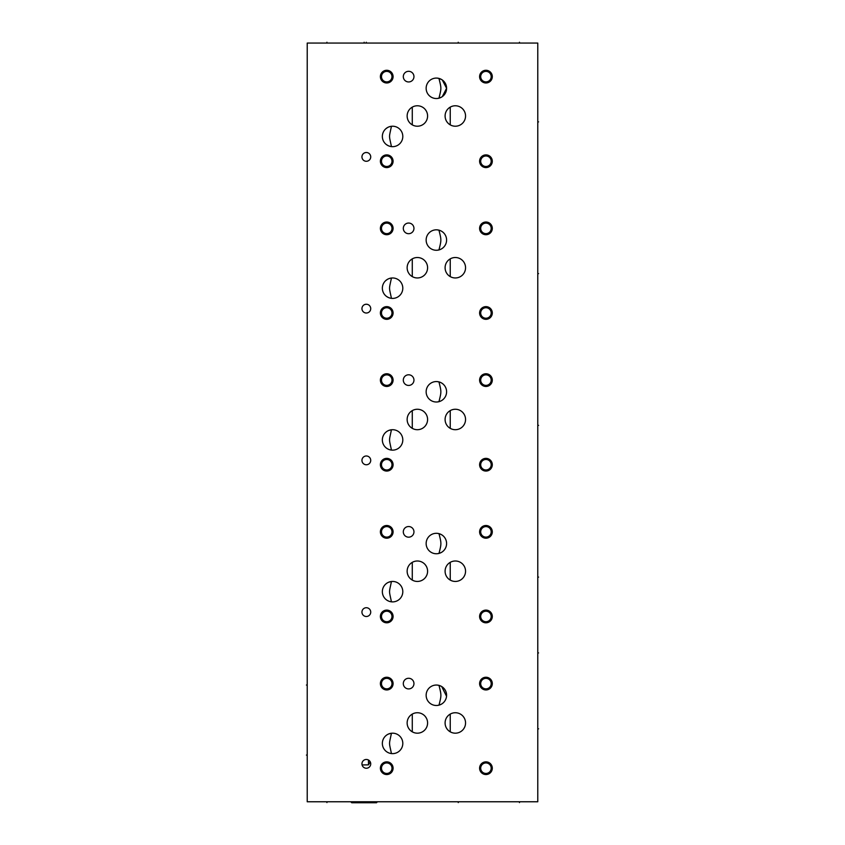 <?xml version="1.0" encoding="UTF-8"?>
<svg xmlns="http://www.w3.org/2000/svg" width="845" height="845" viewBox="0 0 845 845"><rect width="100%" height="100%" fill="white"/><g stroke="black" fill="none" stroke-linecap="round" stroke-linejoin="round"><path stroke-width="1.27" d="M307.221 43.063L307.221 801.768L537.779 801.768L537.779 43.063L307.221 43.063M380.387 683.594A6.348 6.348 0 0 1 386.735 677.246A6.348 6.348 0 0 1 393.083 683.594A6.348 6.348 0 0 1 386.735 689.953A6.348 6.348 0 0 1 380.387 683.594M380.387 768.2A6.348 6.348 0 0 1 386.735 761.852A6.348 6.348 0 0 1 393.083 768.2A6.348 6.348 0 0 1 386.735 774.548A6.348 6.348 0 0 1 380.387 768.2M479.601 768.2A6.348 6.348 0 0 1 485.949 761.852A6.348 6.348 0 0 1 492.297 768.2A6.348 6.348 0 0 1 485.949 774.548A6.348 6.348 0 0 1 479.601 768.2M479.601 683.594A6.348 6.348 0 0 1 485.949 677.246A6.348 6.348 0 0 1 492.297 683.594A6.348 6.348 0 0 1 485.949 689.953A6.348 6.348 0 0 1 479.601 683.594M392.576 753.634A10.224 10.224 0 0 1 382.352 743.41A10.224 10.224 0 0 1 392.576 733.185A10.224 10.224 0 0 1 402.801 743.41A10.224 10.224 0 0 1 392.576 753.634L391.446 753.571C388.932 741.456 388.932 745.364 391.446 733.249L392.576 733.185M417.367 733.185A10.224 10.224 0 0 1 407.142 722.961A10.224 10.224 0 0 1 417.367 712.736A10.224 10.224 0 0 1 427.591 722.961A10.224 10.224 0 0 1 417.367 733.185M436.369 705.49A10.224 10.224 0 0 1 426.144 695.266A10.224 10.224 0 0 1 436.369 685.041A10.224 10.224 0 0 1 446.593 695.266A10.224 10.224 0 0 1 436.369 705.49M455.318 733.185A10.224 10.224 0 0 1 445.093 722.961A10.224 10.224 0 0 1 455.318 712.736A10.224 10.224 0 0 1 465.553 722.961A10.224 10.224 0 0 1 455.318 733.185M366.329 768.242A4.394 4.394 0 0 1 361.945 763.859A4.394 4.394 0 0 1 366.329 759.465A4.394 4.394 0 0 1 370.723 763.859A4.394 4.394 0 0 1 366.329 768.242M408.631 688.918A5.323 5.323 0 0 1 403.308 683.594A5.323 5.323 0 0 1 408.631 678.271A5.323 5.323 0 0 1 413.955 683.594A5.323 5.323 0 0 1 408.631 688.918M380.387 531.854A6.348 6.348 0 0 1 386.735 525.505A6.348 6.348 0 0 1 393.083 531.854A6.348 6.348 0 0 1 386.735 538.202A6.348 6.348 0 0 1 380.387 531.854M380.387 616.459A6.348 6.348 0 0 1 386.735 610.111A6.348 6.348 0 0 1 393.083 616.459A6.348 6.348 0 0 1 386.735 622.807A6.348 6.348 0 0 1 380.387 616.459M479.601 616.459A6.348 6.348 0 0 1 485.949 610.111A6.348 6.348 0 0 1 492.297 616.459A6.348 6.348 0 0 1 485.949 622.807A6.348 6.348 0 0 1 479.601 616.459M479.601 531.854A6.348 6.348 0 0 1 485.949 525.505A6.348 6.348 0 0 1 492.297 531.854A6.348 6.348 0 0 1 485.949 538.202A6.348 6.348 0 0 1 479.601 531.854M392.576 601.894A10.224 10.224 0 0 1 382.352 591.669A10.224 10.224 0 0 1 392.576 581.444A10.224 10.224 0 0 1 402.801 591.669A10.224 10.224 0 0 1 392.576 601.894L391.446 601.83C388.932 589.715 388.932 593.623 391.446 581.508L392.576 581.444M417.367 581.444A10.224 10.224 0 0 1 407.142 571.22A10.224 10.224 0 0 1 417.367 560.995A10.224 10.224 0 0 1 427.591 571.22A10.224 10.224 0 0 1 417.367 581.444M436.369 553.75A10.224 10.224 0 0 1 426.144 543.525A10.224 10.224 0 0 1 436.369 533.301A10.224 10.224 0 0 1 446.593 543.525A10.224 10.224 0 0 1 436.369 553.75M455.318 581.444A10.224 10.224 0 0 1 445.093 571.22A10.224 10.224 0 0 1 455.318 560.995A10.224 10.224 0 0 1 465.553 571.22A10.224 10.224 0 0 1 455.318 581.444M366.329 616.501A4.394 4.394 0 0 1 361.945 612.118A4.394 4.394 0 0 1 366.329 607.724A4.394 4.394 0 0 1 370.723 612.118A4.394 4.394 0 0 1 366.329 616.501M408.631 537.177A5.323 5.323 0 0 1 403.308 531.854A5.323 5.323 0 0 1 408.631 526.53A5.323 5.323 0 0 1 413.955 531.854A5.323 5.323 0 0 1 408.631 537.177M380.387 380.113A6.348 6.348 0 0 1 386.735 373.765A6.348 6.348 0 0 1 393.083 380.113A6.348 6.348 0 0 1 386.735 386.461A6.348 6.348 0 0 1 380.387 380.113M380.387 464.718A6.348 6.348 0 0 1 386.735 458.37A6.348 6.348 0 0 1 393.083 464.718A6.348 6.348 0 0 1 386.735 471.066A6.348 6.348 0 0 1 380.387 464.718M479.601 464.718A6.348 6.348 0 0 1 485.949 458.37A6.348 6.348 0 0 1 492.297 464.718A6.348 6.348 0 0 1 485.949 471.066A6.348 6.348 0 0 1 479.601 464.718M479.601 380.113A6.348 6.348 0 0 1 485.949 373.765A6.348 6.348 0 0 1 492.297 380.113A6.348 6.348 0 0 1 485.949 386.461A6.348 6.348 0 0 1 479.601 380.113M392.576 450.153A10.224 10.224 0 0 1 382.352 439.928A10.224 10.224 0 0 1 392.576 429.704A10.224 10.224 0 0 1 402.801 439.928A10.224 10.224 0 0 1 392.576 450.153L391.446 450.089C388.932 437.974 388.932 441.882 391.446 429.767L392.576 429.704M417.367 429.704A10.224 10.224 0 0 1 407.142 419.479A10.224 10.224 0 0 1 417.367 409.255A10.224 10.224 0 0 1 427.591 419.479A10.224 10.224 0 0 1 417.367 429.704M436.369 402.009A10.224 10.224 0 0 1 426.144 391.784A10.224 10.224 0 0 1 436.369 381.56A10.224 10.224 0 0 1 446.593 391.784A10.224 10.224 0 0 1 436.369 402.009M455.318 429.704A10.224 10.224 0 0 1 445.093 419.479A10.224 10.224 0 0 1 455.318 409.255A10.224 10.224 0 0 1 465.553 419.479A10.224 10.224 0 0 1 455.318 429.704M366.329 464.761A4.394 4.394 0 0 1 361.945 460.377A4.394 4.394 0 0 1 366.329 455.983A4.394 4.394 0 0 1 370.723 460.377A4.394 4.394 0 0 1 366.329 464.761M408.631 385.436A5.323 5.323 0 0 1 403.308 380.113A5.323 5.323 0 0 1 408.631 374.789A5.323 5.323 0 0 1 413.955 380.113A5.323 5.323 0 0 1 408.631 385.436M380.387 228.372A6.348 6.348 0 0 1 386.735 222.024A6.348 6.348 0 0 1 393.083 228.372A6.348 6.348 0 0 1 386.735 234.72A6.348 6.348 0 0 1 380.387 228.372M380.387 312.977A6.348 6.348 0 0 1 386.735 306.629A6.348 6.348 0 0 1 393.083 312.977A6.348 6.348 0 0 1 386.735 319.325A6.348 6.348 0 0 1 380.387 312.977M479.601 312.977A6.348 6.348 0 0 1 485.949 306.629A6.348 6.348 0 0 1 492.297 312.977A6.348 6.348 0 0 1 485.949 319.325A6.348 6.348 0 0 1 479.601 312.977M479.601 228.372A6.348 6.348 0 0 1 485.949 222.024A6.348 6.348 0 0 1 492.297 228.372A6.348 6.348 0 0 1 485.949 234.72A6.348 6.348 0 0 1 479.601 228.372M392.925 298.401L392.576 298.412A10.224 10.224 0 0 1 382.352 288.187A10.224 10.224 0 0 1 392.576 277.963A10.224 10.224 0 0 1 402.801 288.187A10.224 10.224 0 0 1 392.576 298.412L391.446 298.348C388.932 286.233 388.932 290.131 391.446 278.026L392.925 277.963M417.367 277.963A10.224 10.224 0 0 1 407.142 267.738A10.224 10.224 0 0 1 417.367 257.514A10.224 10.224 0 0 1 427.591 267.738A10.224 10.224 0 0 1 417.367 277.963M436.369 250.268A10.224 10.224 0 0 1 426.144 240.043A10.224 10.224 0 0 1 436.369 229.819A10.224 10.224 0 0 1 446.593 240.043A10.224 10.224 0 0 1 436.369 250.268M455.318 277.963A10.224 10.224 0 0 1 445.093 267.738A10.224 10.224 0 0 1 455.318 257.514A10.224 10.224 0 0 1 465.553 267.738A10.224 10.224 0 0 1 455.318 277.963M366.329 313.02A4.394 4.394 0 0 1 361.945 308.636A4.394 4.394 0 0 1 366.329 304.242A4.394 4.394 0 0 1 370.723 308.636A4.394 4.394 0 0 1 366.329 313.02L366.054 313.009M408.631 233.695A5.323 5.323 0 0 1 403.308 228.372A5.323 5.323 0 0 1 408.631 223.048A5.323 5.323 0 0 1 413.955 228.372A5.323 5.323 0 0 1 408.631 233.695M380.387 76.631A6.348 6.348 0 0 1 386.735 70.283A6.348 6.348 0 0 1 393.083 76.631A6.348 6.348 0 0 1 386.735 82.979A6.348 6.348 0 0 1 380.387 76.631M380.387 161.237A6.348 6.348 0 0 1 386.735 154.888A6.348 6.348 0 0 1 393.083 161.237A6.348 6.348 0 0 1 386.735 167.585A6.348 6.348 0 0 1 380.387 161.237M479.601 161.237A6.348 6.348 0 0 1 485.949 154.888A6.348 6.348 0 0 1 492.297 161.237A6.348 6.348 0 0 1 485.949 167.585A6.348 6.348 0 0 1 479.601 161.237M479.601 76.631A6.348 6.348 0 0 1 485.949 70.283A6.348 6.348 0 0 1 492.297 76.631A6.348 6.348 0 0 1 485.949 82.979A6.348 6.348 0 0 1 479.601 76.631M392.925 146.66L392.576 146.671A10.224 10.224 0 0 1 382.352 136.446A10.224 10.224 0 0 1 392.576 126.222A10.224 10.224 0 0 1 402.801 136.446A10.224 10.224 0 0 1 392.576 146.671L391.446 146.607C388.932 134.492 388.932 138.39 391.446 126.275L392.925 126.222M417.367 126.222A10.224 10.224 0 0 1 407.142 115.997A10.224 10.224 0 0 1 417.367 105.773A10.224 10.224 0 0 1 427.591 115.997A10.224 10.224 0 0 1 417.367 126.222M436.369 98.527A10.224 10.224 0 0 1 426.144 88.302A10.224 10.224 0 0 1 436.369 78.078A10.224 10.224 0 0 1 446.593 88.302A10.224 10.224 0 0 1 436.369 98.527M455.318 126.222A10.224 10.224 0 0 1 445.093 115.997A10.224 10.224 0 0 1 455.318 105.773A10.224 10.224 0 0 1 465.553 115.997A10.224 10.224 0 0 1 455.318 126.222M366.329 161.279A4.394 4.394 0 0 1 361.945 156.895A4.394 4.394 0 0 1 366.329 152.501A4.394 4.394 0 0 1 370.723 156.895A4.394 4.394 0 0 1 366.329 161.279L366.054 161.268M408.631 81.954A5.323 5.323 0 0 1 403.308 76.631A5.323 5.323 0 0 1 408.631 71.307A5.323 5.323 0 0 1 413.955 76.631A5.323 5.323 0 0 1 408.631 81.954M451.61 732.488L450.237 731.823L450.237 714.088L450.913 713.729M452.244 713.212L452.878 713.032M453.501 712.895L454.114 712.8M454.726 712.747L455.592 712.736M455.994 712.757L456.68 712.821M458.096 713.117L458.835 713.349M460.324 714.046L461.085 714.511M461.824 715.071L462.542 715.726M463.092 716.306L464.106 717.722M464.285 718.039L464.697 718.884M465.025 719.739L465.278 720.605M465.542 723.193L465.489 724.049M465.172 725.718L464.898 726.531M464.57 727.323L463.683 728.844M463.155 729.531L462.564 730.186M461.909 730.788L461.19 731.326M460.44 731.812L459.638 732.224M458.814 732.573L457.958 732.837M457.092 733.027L456.205 733.143M454.568 733.154L453.818 733.069M453.068 732.932L452.339 732.731M447.047 728.971L446.625 728.327M446.318 727.798L446.054 727.27M445.209 724.482L445.135 723.89M445.135 723.838L445.093 722.961M445.104 722.707L445.135 722.126M449.688 714.426L450.237 714.088M449.614 731.443L449.044 731.031M448.061 730.154L447.28 729.267M413.659 732.488L412.275 731.823L412.275 714.088L412.962 713.729M414.282 713.212L414.927 713.032M415.55 712.895L416.162 712.8M416.765 712.747L417.631 712.736M418.032 712.757L418.729 712.821M420.145 713.117L420.873 713.349M422.373 714.046L423.123 714.511M423.873 715.071L424.591 715.726M425.13 716.306L426.144 717.722M426.324 718.039L426.736 718.884M427.074 719.739L427.316 720.605M427.591 723.193L427.528 724.049M427.211 725.718L426.947 726.531M426.609 727.323L426.207 728.094M425.193 729.531L424.602 730.186M423.947 730.788L423.239 731.326M422.479 731.812L421.676 732.224M420.852 732.573L419.997 732.837M419.131 733.027L418.254 733.143M416.606 733.154L415.856 733.069M415.117 732.932L414.377 732.731M409.096 728.971L408.663 728.327M408.357 727.798L408.093 727.27M407.258 724.482L407.184 723.89M407.174 723.838L407.142 722.961M407.142 722.707L407.174 722.126M411.726 714.426L412.275 714.088M411.652 731.443L411.082 731.031M410.1 730.154L409.318 729.267M451.61 580.747L450.237 580.082L450.237 562.347L450.913 561.988M452.244 561.471L452.878 561.291M453.501 561.154L454.114 561.059M454.726 561.006L455.592 560.995M455.994 561.017L456.68 561.08M458.096 561.376L458.835 561.608M460.324 562.305L461.085 562.77M461.824 563.33L462.542 563.985M463.092 564.566L464.106 565.97M464.285 566.298L464.697 567.143M465.025 567.998L465.278 568.865M465.542 571.452L465.489 572.308M465.172 573.977L464.898 574.79M464.57 575.582L463.683 577.103M463.155 577.79L462.564 578.445M461.909 579.047L461.19 579.586M460.44 580.071L459.638 580.483M458.814 580.832L457.958 581.096M457.092 581.286L456.205 581.402M454.568 581.413L453.818 581.328M453.068 581.191L452.339 580.99M447.047 577.23L446.625 576.586M446.318 576.058L446.054 575.529M445.209 572.741L445.135 572.149M445.135 572.097L445.093 571.22M445.104 570.966L445.135 570.386M449.688 562.685L450.237 562.347M449.614 579.702L449.044 579.29M413.659 580.747L412.275 580.082L412.275 562.347L412.962 561.988M414.282 561.471L414.927 561.291M415.55 561.154L416.162 561.059M416.765 561.006L417.631 560.995M418.032 561.017L418.729 561.08M420.145 561.376L420.873 561.608M422.373 562.305L423.123 562.77M423.873 563.33L424.591 563.985M425.13 564.566L426.144 565.97M426.324 566.298L426.736 567.143M427.074 567.998L427.316 568.865M427.591 571.452L427.528 572.308M427.211 573.977L426.947 574.79M426.609 575.582L425.732 577.103M425.193 577.79L424.602 578.445M423.947 579.047L423.239 579.586M422.479 580.071L421.676 580.483M420.852 580.832L419.997 581.096M419.131 581.286L418.254 581.402M416.606 581.413L415.856 581.328M415.117 581.191L414.377 580.99M409.096 577.23L408.663 576.586M408.357 576.058L408.093 575.529M407.258 572.741L407.184 572.149M407.174 572.097L407.142 571.22M407.142 570.966L407.174 570.386M411.726 562.685L412.275 562.347M411.652 579.702L411.082 579.29M451.61 429.007L450.237 428.341L450.237 410.607L450.913 410.247M452.244 409.73L452.878 409.55M453.501 409.413L454.114 409.318M454.726 409.265L455.592 409.255M455.994 409.276L456.68 409.339M458.096 409.635L458.835 409.867M460.324 410.554L461.085 411.029M461.824 411.589L462.542 412.233M463.092 412.825L464.106 414.23M464.285 414.557L464.697 415.391M465.025 416.258L465.278 417.124M465.542 419.712L465.489 420.567M465.172 422.236L464.898 423.049M464.57 423.841L463.683 425.362M463.155 426.049L462.564 426.704M461.909 427.306L461.19 427.845M460.44 428.33L459.638 428.742M458.814 429.091L457.958 429.355M457.092 429.545L456.205 429.661M454.568 429.672L453.818 429.587M453.068 429.45L452.339 429.249M447.047 425.489L446.625 424.845M446.318 424.317L446.054 423.789M445.209 421L445.135 420.409M445.135 420.356L445.093 419.479M445.104 419.226L445.135 418.645M449.688 410.945L450.237 410.607M449.614 427.961L449.044 427.549M413.659 429.007L412.275 428.341L412.275 410.607L412.962 410.247M414.282 409.73L414.927 409.55M415.55 409.413L416.162 409.318M416.765 409.265L417.631 409.255M418.032 409.276L418.729 409.339M420.145 409.635L420.873 409.867M422.373 410.554L423.123 411.029M423.873 411.589L424.591 412.233M425.13 412.825L426.144 414.23M426.324 414.557L426.736 415.391M427.074 416.258L427.316 417.124M427.591 419.712L427.528 420.567M427.211 422.236L426.947 423.049M426.609 423.841L425.732 425.362M425.193 426.049L424.602 426.704M423.947 427.306L423.239 427.845M422.479 428.33L421.676 428.742M420.852 429.091L419.997 429.355M419.131 429.545L418.254 429.661M416.606 429.672L415.856 429.587M415.117 429.45L414.377 429.249M409.096 425.489L408.663 424.845M408.357 424.317L408.093 423.789M407.258 421L407.184 420.409M407.174 420.356L407.142 419.479M407.142 419.226L407.174 418.645M411.726 410.945L412.275 410.607M411.652 427.961L411.082 427.549M451.61 277.266L450.237 276.6L450.237 258.866L450.913 258.507M452.244 257.989L452.878 257.81M453.501 257.672L454.114 257.577M454.726 257.524L455.592 257.514M455.994 257.535L456.68 257.598M458.096 257.894L458.835 258.126M460.324 258.813L461.085 259.288M461.824 259.848L462.542 260.492M463.092 261.084L464.106 262.489M464.285 262.816L464.697 263.651M465.025 264.517L465.278 265.383M465.542 267.971L465.489 268.826M465.172 270.495L464.898 271.308M464.57 272.101L464.158 272.872M463.155 274.308L462.564 274.963M461.909 275.554L461.19 276.104M460.44 276.59L459.638 277.002M458.814 277.35L457.958 277.614M457.092 277.804L456.205 277.921M454.568 277.931L453.818 277.847M453.068 277.709L452.339 277.509M447.047 273.748L446.625 273.104M446.318 272.576L446.054 272.048M445.209 269.259L445.135 268.668M445.135 268.615L445.093 267.738M445.104 267.485L445.135 266.904M449.688 259.204L450.237 258.866M449.614 276.22L449.044 275.808M448.061 274.931L447.28 274.044M413.659 277.266L412.275 276.6L412.275 258.866L412.962 258.507M414.282 257.989L414.927 257.81M415.55 257.672L416.162 257.577M416.765 257.524L417.631 257.514M418.032 257.535L418.729 257.598M420.145 257.894L420.873 258.126M422.373 258.813L423.123 259.288M423.873 259.848L424.591 260.492M425.13 261.084L426.144 262.489M426.324 262.816L426.736 263.651M427.074 264.517L427.316 265.383M427.591 267.971L427.528 268.826M427.211 270.495L426.947 271.308M426.609 272.101L426.207 272.872M425.193 274.308L424.602 274.963M423.947 275.554L423.239 276.104M422.479 276.59L421.676 277.002M420.852 277.35L419.997 277.614M419.131 277.804L418.254 277.921M416.606 277.931L415.856 277.847M415.117 277.709L414.377 277.509M409.096 273.748L408.663 273.104M408.357 272.576L408.093 272.048M407.258 269.259L407.184 268.668M407.174 268.615L407.142 267.738M407.142 267.485L407.174 266.904M411.726 259.204L412.275 258.866M411.652 276.22L411.082 275.808M410.1 274.931L409.318 274.044M451.61 125.525L450.237 124.859L450.237 107.125L450.913 106.766M452.244 106.248L452.878 106.069M453.501 105.931L454.114 105.836M454.726 105.783L455.592 105.773M455.994 105.794L456.68 105.857M458.096 106.153L458.835 106.385M460.324 107.072L461.085 107.547M461.824 108.107L462.542 108.751M463.092 109.343L464.106 110.748M464.285 111.075L464.697 111.91M465.025 112.776L465.278 113.642M465.542 116.23L465.489 117.085M465.172 118.754L464.898 119.567M464.57 120.36L464.158 121.131M463.155 122.567L462.564 123.222M461.909 123.814L461.19 124.363M460.44 124.849L459.638 125.261M458.814 125.609L457.958 125.873M457.092 126.063L456.205 126.18M454.568 126.19L453.818 126.106M453.068 125.968L452.339 125.768M447.047 122.007L446.625 121.363M446.318 120.835L446.054 120.307M445.209 117.518L445.135 116.927M445.135 116.874L445.093 115.997M445.104 115.744L445.135 115.163M449.688 107.463L450.237 107.125M449.614 124.479L449.044 124.067M448.061 123.19L447.28 122.303M413.659 125.525L412.275 124.859L412.275 107.125L412.962 106.766M414.282 106.248L414.927 106.069M415.55 105.931L416.162 105.836M416.765 105.783L417.631 105.773M418.032 105.794L418.729 105.857M420.145 106.153L420.873 106.385M422.373 107.072L423.123 107.547M423.873 108.107L424.591 108.751M425.13 109.343L426.144 110.748M426.324 111.075L426.736 111.91M427.074 112.776L427.316 113.642M427.591 116.23L427.528 117.085M427.211 118.754L426.947 119.567M426.609 120.36L426.207 121.131M425.193 122.567L424.602 123.222M423.947 123.814L423.239 124.363M422.479 124.849L421.676 125.261M420.852 125.609L419.997 125.873M419.131 126.063L418.254 126.18M416.606 126.19L415.856 126.106M415.117 125.968L414.377 125.768M409.096 122.007L408.663 121.363M408.357 120.835L408.093 120.307M407.258 117.518L407.184 116.927M407.174 116.874L407.142 115.997M407.142 115.744L407.174 115.163M411.726 107.463L412.275 107.125M411.652 124.479L411.082 124.067M410.1 123.19L409.318 122.303M441.692 686.541L446.54 696.248M439.643 553.211L437.604 553.676M439.749 553.179L441.66 552.281M442.273 551.88L442.864 551.426M443.963 550.38L444.449 549.789M444.903 549.165L445.664 547.792M445.959 547.064L446.202 546.314M446.519 544.74L446.582 543.937M446.582 543.124L446.519 542.321M446.202 540.747L445.959 539.997M445.664 539.268L444.903 537.895M444.449 537.272L443.963 536.681M442.864 535.635L442.273 535.181M441.66 534.779L439.749 533.882M439.643 533.85L437.604 533.375M438.999 533.649C441.512 543.768 441.512 543.303 438.999 553.412M439.643 704.952L437.604 705.417M439.749 704.92L441.66 704.022M442.273 703.621L442.864 703.167M443.963 702.121L444.449 701.53M444.903 700.906L445.664 699.533M445.959 698.804L446.202 698.054M446.519 696.481L446.582 695.678M446.582 694.865L446.519 694.062M446.202 692.488L445.959 691.738M445.664 691.009L444.903 689.636M444.449 689.013L443.963 688.421M442.864 687.376L442.273 686.922M441.66 686.52L439.749 685.622M439.643 685.591L437.604 685.115M438.999 685.39C441.512 695.509 441.512 695.044 438.999 705.152M392.207 298.401L391.488 298.348M391.14 298.306L390.485 298.19M390.358 298.169L388.341 297.493M388.235 297.44L386.323 296.278M385.172 295.232L384.655 294.651M383.767 293.384L383.398 292.697M382.817 291.261L382.616 290.5M382.468 289.74L382.373 288.969M382.373 287.406L382.468 286.624M382.616 285.863L382.817 285.114M382.88 284.923L383.081 284.385M383.398 283.666L383.767 282.99M384.655 281.712L385.172 281.132M385.721 280.593L387.644 279.23M388.341 278.871L390.337 278.206M390.485 278.174L391.14 278.058M392.207 146.66L391.488 146.607M391.14 146.565L390.485 146.449M390.358 146.428L388.341 145.752M388.235 145.699L386.323 144.537M385.172 143.492L384.655 142.911M383.767 141.643L383.398 140.957M382.817 139.51L382.616 138.76M382.468 137.999L382.373 137.228M382.373 135.665L382.468 134.883M382.616 134.123L382.817 133.373M382.88 133.183L383.081 132.644M383.398 131.926L383.767 131.25M384.655 129.972L385.172 129.391M385.721 128.852L387.644 127.489M388.341 127.13L390.337 126.465M390.485 126.433L391.14 126.317M392.217 581.444L391.362 581.518M391.182 581.54L388.457 582.311M388.394 582.332L387.77 582.638M387.105 583.029L386.461 583.462M384.802 585.025L384.327 585.617M383.905 586.25L383.524 586.905M382.922 588.3L382.69 589.028M382.415 590.528L382.352 591.289M382.352 592.049L382.415 592.81M382.426 592.968L382.521 593.56M382.69 594.31L382.922 595.038M383.524 596.422L383.905 597.088M384.327 597.711L384.802 598.313M386.461 599.865L387.105 600.309M387.77 600.689L389.101 601.281M389.154 601.302L390.443 601.672M390.538 601.693L391.182 601.798M392.217 429.704L391.362 429.778M391.182 429.799L388.457 430.57M388.394 430.591L387.77 430.897M387.105 431.288L386.461 431.721M384.802 433.284L384.327 433.876M383.905 434.51L383.524 435.164M382.922 436.559L382.69 437.287M382.415 438.787L382.352 439.548M382.352 440.308L382.415 441.069M382.426 441.227L382.521 441.819M382.69 442.569L382.922 443.298M383.524 444.681L383.905 445.347M384.327 445.97L384.802 446.572M386.461 448.125L387.105 448.568M387.77 448.948L389.101 449.54M389.154 449.561L390.443 449.931M390.538 449.952L391.182 450.058M392.217 733.185L391.362 733.259M391.182 733.28L388.457 734.052M388.394 734.073L387.77 734.379M387.105 734.77L386.461 735.203M384.802 736.766L384.327 737.358M383.905 737.991L383.524 738.646M382.922 740.04L382.69 740.769M382.415 742.269L382.352 743.03M382.352 743.79L382.415 744.551M382.426 744.709L382.521 745.301M382.69 746.05L382.922 746.779M383.524 748.163L383.905 748.828M384.327 749.452L384.802 750.054M386.461 751.606L387.105 752.05M387.77 752.43L389.101 753.022M389.154 753.043L390.443 753.413M390.538 753.434L391.182 753.539M438.502 78.31L441.618 79.536M441.681 79.567L442.241 79.937M442.305 79.979L446.593 88.302L442.305 96.626M442.241 96.679L441.671 97.048M441.618 97.08L438.502 98.305M437.573 229.893L439.664 230.368M439.749 230.4L440.773 230.822M440.942 230.907L441.586 231.255M442.21 231.657L442.812 232.111M443.921 233.157L444.417 233.748M445.283 235.047L445.642 235.744M445.949 236.484L446.202 237.244M446.519 238.829L446.582 239.642M446.582 240.455L446.519 241.269M446.202 242.853L445.949 243.613M445.642 244.342L445.283 245.05M444.417 246.349L443.921 246.941M442.812 247.986L442.21 248.441M441.586 248.842L440.942 249.19M440.298 249.486L439.738 249.697M439.664 249.729L438.492 250.046M437.573 381.634L439.664 382.109M439.749 382.141L440.773 382.563M440.942 382.648L441.586 382.996M442.21 383.398L442.812 383.852M443.921 384.897L444.417 385.489M445.283 386.788L445.642 387.485M445.949 388.225L446.202 388.985M446.519 390.57L446.582 391.383M446.582 392.196L446.519 393.009M446.202 394.594L445.949 395.354M445.642 396.083L445.283 396.791M444.417 398.09L443.921 398.682M442.812 399.727L442.21 400.181M441.586 400.583L440.942 400.931M440.298 401.227L439.738 401.438M439.664 401.47L438.492 401.787M437.066 98.506L438.956 98.2C441.491 87.827 441.502 88.799 438.956 78.416L437.066 78.11M437.066 401.988L438.956 401.681C441.481 391.51 441.481 392.069 438.956 381.898L437.066 381.591M437.066 250.247L438.956 249.94C441.481 239.769 441.481 240.329 438.956 230.157L437.066 229.851M361.977 764.398L362.072 764.936L368.483 764.862L370.247 761.873L369.054 760.415M364.554 767.873L363.403 767.133M363.825 312.238L363.128 311.625L363.825 312.238M365.462 304.337L366.783 304.263M369.677 311.478L369.043 312.09L369.677 311.478M365.462 152.596L366.783 152.522M369.677 159.737L369.043 160.349L369.677 159.737M362.325 765.644L362.051 764.841M361.945 763.859L362.04 764.767M368.483 764.862L368.483 760.035M386.735 678.345A5.25 5.25 0 0 1 391.985 683.594A5.25 5.25 0 0 1 386.735 688.855A5.25 5.25 0 0 1 381.486 683.594A5.25 5.25 0 0 1 386.735 678.345M386.735 762.951A5.25 5.25 0 0 1 391.985 768.2A5.25 5.25 0 0 1 386.735 773.45A5.25 5.25 0 0 1 381.486 768.2A5.25 5.25 0 0 1 386.735 762.951M485.949 762.951A5.25 5.25 0 0 1 491.198 768.2A5.25 5.25 0 0 1 485.949 773.45A5.25 5.25 0 0 1 480.699 768.2A5.25 5.25 0 0 1 485.949 762.951M485.949 678.345A5.25 5.25 0 0 1 491.198 683.594A5.25 5.25 0 0 1 485.949 688.855A5.25 5.25 0 0 1 480.699 683.594A5.25 5.25 0 0 1 485.949 678.345M386.735 526.604A5.25 5.25 0 0 1 391.985 531.854A5.25 5.25 0 0 1 386.735 537.114A5.25 5.25 0 0 1 381.486 531.854A5.25 5.25 0 0 1 386.735 526.604M386.735 611.21A5.25 5.25 0 0 1 391.985 616.459A5.25 5.25 0 0 1 386.735 621.709A5.25 5.25 0 0 1 381.486 616.459A5.25 5.25 0 0 1 386.735 611.21M485.949 611.21A5.25 5.25 0 0 1 491.198 616.459A5.25 5.25 0 0 1 485.949 621.709A5.25 5.25 0 0 1 480.699 616.459A5.25 5.25 0 0 1 485.949 611.21M485.949 526.604A5.25 5.25 0 0 1 491.198 531.854A5.25 5.25 0 0 1 485.949 537.114A5.25 5.25 0 0 1 480.699 531.854A5.25 5.25 0 0 1 485.949 526.604M386.735 374.863A5.25 5.25 0 0 1 391.985 380.113A5.25 5.25 0 0 1 386.735 385.373A5.25 5.25 0 0 1 381.486 380.113A5.25 5.25 0 0 1 386.735 374.863M386.735 459.469A5.25 5.25 0 0 1 391.985 464.718A5.25 5.25 0 0 1 386.735 469.968A5.25 5.25 0 0 1 381.486 464.718A5.25 5.25 0 0 1 386.735 459.469M485.949 459.469A5.25 5.25 0 0 1 491.198 464.718A5.25 5.25 0 0 1 485.949 469.968A5.25 5.25 0 0 1 480.699 464.718A5.25 5.25 0 0 1 485.949 459.469M485.949 374.863A5.25 5.25 0 0 1 491.198 380.113A5.25 5.25 0 0 1 485.949 385.373A5.25 5.25 0 0 1 480.699 380.113A5.25 5.25 0 0 1 485.949 374.863M386.735 223.122A5.25 5.25 0 0 1 391.985 228.372A5.25 5.25 0 0 1 386.735 233.632A5.25 5.25 0 0 1 381.486 228.372A5.25 5.25 0 0 1 386.735 223.122M386.735 307.728A5.25 5.25 0 0 1 391.985 312.977A5.25 5.25 0 0 1 386.735 318.227A5.25 5.25 0 0 1 381.486 312.977A5.25 5.25 0 0 1 386.735 307.728M485.949 307.728A5.25 5.25 0 0 1 491.198 312.977A5.25 5.25 0 0 1 485.949 318.227A5.25 5.25 0 0 1 480.699 312.977A5.25 5.25 0 0 1 485.949 307.728M485.949 223.122A5.25 5.25 0 0 1 491.198 228.372A5.25 5.25 0 0 1 485.949 233.632A5.25 5.25 0 0 1 480.699 228.372A5.25 5.25 0 0 1 485.949 223.122M386.735 71.381A5.25 5.25 0 0 1 391.985 76.631A5.25 5.25 0 0 1 386.735 81.891A5.25 5.25 0 0 1 381.486 76.631A5.25 5.25 0 0 1 386.735 71.381M386.735 155.987A5.25 5.25 0 0 1 391.985 161.237A5.25 5.25 0 0 1 386.735 166.486A5.25 5.25 0 0 1 381.486 161.237A5.25 5.25 0 0 1 386.735 155.987M485.949 155.987A5.25 5.25 0 0 1 491.198 161.237A5.25 5.25 0 0 1 485.949 166.486A5.25 5.25 0 0 1 480.699 161.237A5.25 5.25 0 0 1 485.949 155.987M485.949 71.381A5.25 5.25 0 0 1 491.198 76.631A5.25 5.25 0 0 1 485.949 81.891A5.25 5.25 0 0 1 480.699 76.631A5.25 5.25 0 0 1 485.949 71.381M377.282 802L350.992 802L351.742 802.75L376.532 802.75L377.282 801.768M306.408 685.041L307.221 685.041L306.408 685.041M306.408 755.081L307.221 755.081L306.408 755.081M326.93 801.768L326.93 802.581M519.474 801.768L519.474 802.581M458.265 801.768L458.265 802.581L458.265 801.768M326.93 43.063L326.93 42.25M519.474 43.063L519.474 42.25M366.286 43.063L366.286 42.25L366.286 43.063M458.222 43.063L458.222 42.25L458.222 43.063M364.142 43.063L364.142 42.25L364.142 43.063M537.779 728.844L538.592 728.844L537.779 728.844M537.779 577.103L538.592 577.103L537.779 577.103M537.779 425.362L538.592 425.362L537.779 425.362M537.779 273.622L538.592 273.622L537.779 273.622M537.779 121.881L538.592 121.881L537.779 121.881M537.779 652.921L538.592 652.921L537.779 652.921"/></g></svg>
